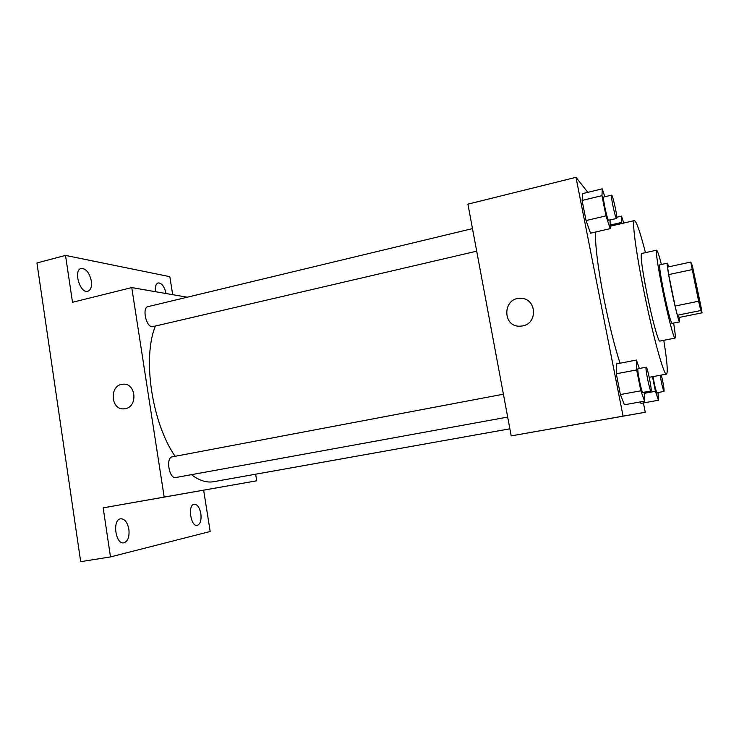 <?xml version="1.0" encoding="UTF-8"?>
<svg xmlns="http://www.w3.org/2000/svg" width="739" height="739" viewBox="0 0 739 739"><rect width="100%" height="100%" fill="white"/><g stroke="black" fill="none" stroke-linecap="round" stroke-linejoin="round"><path stroke-width="1.11" d="M701.034 309.844C700.166 309.068 690.882 264.386 691.833 265.578C692.36 264.553 701.985 310.629 701.099 309.909L701.034 309.844M700.683 305.161L692.323 265.68L690.771 262.049L698.623 301.235L700.766 310.519L702.05 312.828L700.683 305.161M692.101 269.606L668.684 274.612L675.095 306.048L698.623 301.235M700.766 310.519L677.386 315.248L679.298 317.41L702.05 312.828M677.386 315.248L675.095 306.048M668.684 274.612L667.557 267.075L690.771 262.049M668.777 266.807L667.326 263.176C666.855 264.59 668.241 273.458 671.502 289.78C674.938 306.713 678.947 322.555 679.594 321.918L679.381 317.401M679.594 321.918L671.853 323.377C670.273 320.467 667.557 309.817 663.705 291.415C660.481 275.13 659.16 266.262 659.742 264.821L667.326 263.176M661.405 264.46C658.976 255.103 657.387 250.336 656.629 250.161C655.733 252.23 657.719 265.513 662.56 290.011C667.714 315.553 673.876 339.164 674.993 338.12C675.622 337.658 675.169 332.652 673.654 323.1M656.629 250.161L641.554 253.505C640.344 255.639 642.108 268.904 646.874 293.309C651.955 318.74 658.394 342.194 659.844 341.085L674.993 338.12M645.47 252.636C640.113 231.926 636.427 221.247 634.431 220.591C631.845 220.194 635.762 250.927 643.697 290.113C652.74 335.395 664.038 376.225 666.486 374.11C668.056 372.705 667.151 361.436 663.779 340.319M620.039 363.209C614.525 346.194 609.148 324.633 603.902 298.528C597.629 266.936 594.452 239.528 595.893 231.954M604.816 196.768L602.257 188.833L582.701 193.581L582.092 200.445L586.055 220.555L590.526 233.191L610.192 228.647L610.081 220.037M587.838 192.334L575.986 177.323L623.079 416.14L645.267 412.27L643.41 402.949M639.364 368.484L636.399 360.069L616.354 363.911L616.298 373.777L620.39 394.534L624.418 404.778L644.593 401.157L644.232 392.197M640.953 403.392L640.408 401.905L640.953 403.392L658.477 400.252L657.996 392.529M575.986 177.323L467.916 204.149L511.194 435.881L623.079 416.14M522.612 325.917L520.025 326.213C501.929 327.118 502.659 297.263 520.699 298.353C536.486 297.993 538.278 323.414 522.612 325.917C538.288 323.414 536.486 297.993 520.699 298.353L520.699 298.353C502.659 297.263 501.929 327.118 520.025 326.213M511.194 435.881L645.267 412.27M549.594 429.128L574.342 424.768L549.594 429.128M509.873 428.814L213.395 481.745C206.477 482.872 199.151 480.516 191.419 474.678M175.088 456.314C151.864 422.662 142.276 357.981 155.329 326.213M476.692 251.177L152.16 326.786C145.934 326.629 141.962 307.507 147.976 306.657L472.48 228.6M507.684 417.073L175.688 477.542C169.102 479.057 165.536 457.543 172.242 456.85L503.416 394.201M187.244 297.207L131.764 287.582L164.178 497.088L256.719 480.803L255.639 474.207M164.178 497.088L103.164 507.85L110.48 556.929L80.69 561.677L36.95 262.973L65.512 255.408L72.505 302.288L131.764 287.582M125.325 408.658L124.226 408.824C110.36 410.588 109.113 384.529 123.025 384.206C135.911 382.719 138.193 406.635 125.325 408.658M110.48 556.929L210.19 531.489L203.641 490.16L256.719 480.803M172.686 294.685L169.831 276.672L65.512 255.408M103.164 507.85L203.641 490.16M181.526 494.049L202.625 490.326L181.526 494.049M124.226 408.824C110.36 410.588 109.113 384.529 123.025 384.206C135.921 382.719 138.202 406.635 125.334 408.658M91.35 281.032C91.996 286.686 90.814 290.094 87.812 291.268C80.024 293.882 73.05 269.947 81.198 268.469C86.047 268.506 89.428 272.691 91.35 281.032M155.421 291.693C154.931 286.76 155.837 283.841 158.164 282.935C161.767 283.019 164.427 286.556 166.118 293.549M128.882 529.336C129.593 536.828 127.93 541.317 123.903 542.795C115.469 544.809 112.088 519.572 120.651 518.778C124.706 518.796 127.45 522.316 128.882 529.336M200.851 513.633C201.562 520.21 200.361 524.117 197.248 525.346C190.69 526.99 187.475 504.755 194.172 504.192C197.35 504.275 199.576 507.425 200.851 513.633M652.5 376.705L655.428 391.291L658.477 400.252M661.322 375.07C663.363 383.744 664.269 389.204 664.038 391.439L656.971 392.714C655.826 390.691 654.514 385.324 653.045 376.604M644.279 393.324L655.428 391.291M664.038 391.439L664.019 391.439C662.929 389.398 661.636 384.021 660.13 375.292M623.698 223.076L621.536 216.13L621.776 223.52M616.788 217.238L621.536 216.13M610.266 225.053L621.564 222.43M636.399 360.069L636.685 369.925L640.842 390.802L644.593 401.157M650.994 390.968L642.856 392.446C641.572 393.046 636.602 368.336 638.08 368.724L646.182 367.191C647.327 366.433 652.361 391.245 650.994 390.968L650.976 390.968C649.803 391.55 644.805 366.784 646.182 367.191M616.354 363.911L616.298 373.777L636.685 369.925M616.298 373.777L620.39 394.534L640.842 390.802M620.39 394.534L624.418 404.778M602.257 188.833L601.962 195.65L605.989 215.871L610.192 228.647M616.631 218.504L608.511 220.213C606.941 218.726 602.34 196.666 603.68 197.036L611.587 195.142C612.686 194.348 617.952 218.744 616.631 218.504L616.428 218.356C614.95 216.85 610.34 194.745 611.587 195.142M582.701 193.581L582.092 200.445L601.962 195.65M582.092 200.445L586.055 220.555L605.989 215.871M586.055 220.555L590.526 233.191M649.239 377.315L666.486 374.11M610.248 226.189L634.431 220.591"/></g></svg>
